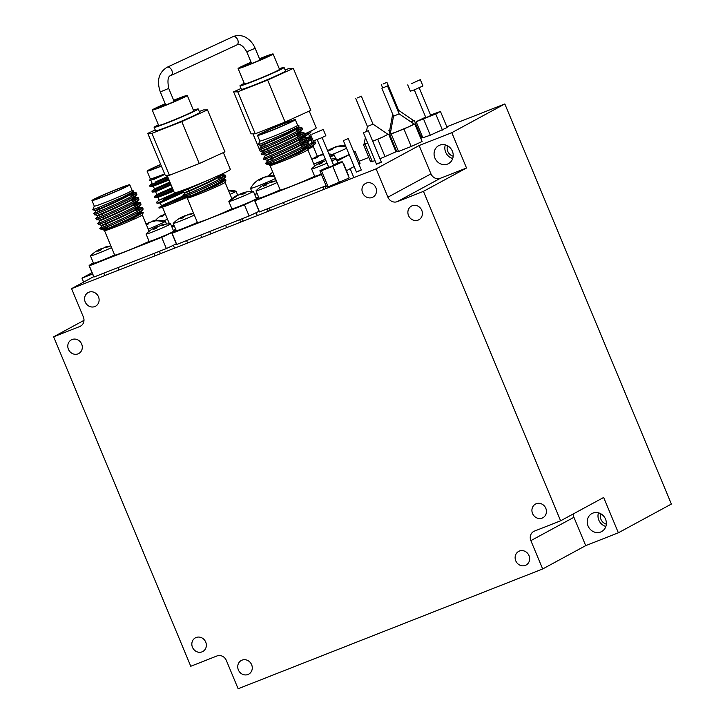 <?xml version="1.0" encoding="UTF-8"?>
<svg xmlns="http://www.w3.org/2000/svg" width="725" height="725" viewBox="0 0 725 725"><rect width="100%" height="100%" fill="white"/><g stroke="black" fill="none" stroke-linecap="round" stroke-linejoin="round"><path stroke-width="1.09" d="M310.545 131.198L303.431 135.648M310.771 131.089L311.097 131.877L310.436 132.784L302.932 137.188M311.877 137.677L304.545 141.882M312.321 138.72L306.222 142.281M309.24 131.832L310.028 131.714M306.077 137.677L311.324 136.345M306.512 138.729L311.759 137.387M311.986 142.29L315.321 142.028L307.554 147.121M310.635 143.804L314.686 142.907M315.321 142.028L315.756 143.07L315.094 143.976L308.642 147.828M308.034 149.296L313.626 146.242L313.182 145.172M254.711 194.563L257.157 193.602M337.125 161.186L349.187 154.652M353.882 152.105L355.114 151.434L353.764 151.824M346.514 170.674L354.135 166.542M358.83 163.995L360.062 163.324L355.114 151.434M310.436 132.784L302.706 138.031M312.765 138.384L307.038 142.508M315.094 143.976L308.27 148.734M308.524 133.98L309.684 136.78L306.376 139.417M310.853 139.572L312.013 142.372L307.309 145.816M160.751 164.602A17.826 0.797 -22.6 0 0 151.144 169.079A17.826 0.797 -22.6 0 0 149.885 169.949A17.826 0.797 -22.6 0 0 161.34 165.998M160.696 164.466A20.853 0.943 -22.6 0 0 148.552 170.094A20.853 0.943 -22.6 0 0 147.075 171.118A20.853 0.943 -22.6 0 0 161.394 166.134M147.075 171.118L150.292 178.839A20.853 0.943 -22.6 0 0 164.611 173.864M168.001 177.462L149.558 185.446L149.993 186.497L168.436 178.513M170.33 183.062L153.745 190.231M170.765 184.114L152.323 192.098L151.887 191.047L154.461 188.944L170.23 182.818M172.659 188.654L154.217 196.638L154.652 197.689L173.094 189.705M181.187 191.382L163.614 199.293M182.247 192.134L156.981 203.29L156.546 202.239L159.119 200.136L175.069 193.947M151.407 184.639L155.322 183.026M177.335 199.393A20.481 0.924 -22.6 0 0 163.723 205.637A20.481 0.924 -22.6 0 0 162.545 206.344M171.526 226.091A20.481 0.924 -22.6 0 0 174.045 225.294M150.292 178.821L149.531 180.706L164.792 174.308M184.005 196.738L158.956 208.03A24.079 1.087 -22.6 0 0 168.735 204.921L186.869 197.399M177.326 199.375L159.364 207.604M171.952 227.115L174.399 226.155M158.875 207.83L161.448 205.737L173.828 200.888M185.609 197.236L168.735 204.921M164.838 174.408L153.818 179.41M168.753 179.274L153.301 186.153L169.07 180.027M171.082 184.875L155.63 191.744L152.323 192.098M173.411 190.467L157.959 197.345L173.728 191.219M183.661 192.315L160.288 202.937L156.981 203.29M167.593 176.483L154.978 182.202M169.922 182.075L154.461 188.944L153.301 186.153L149.993 186.497M172.251 187.675L156.79 194.545L172.559 188.418M176.311 192.46L159.119 200.136L157.959 197.345L154.652 197.689M183.09 195.949L161.448 205.737L160.288 202.937M177.081 198.786L177.407 199.538L179.882 198.668M346.541 148.281A15.171 0.68 157.4 0 1 332.403 154.443M349.151 154.57A15.171 0.68 157.4 0 1 336.654 160.053M335.947 146.713L336.962 146.432A24.224 21.732 62.2 0 1 339.663 146.069A23.544 8.428 101 0 0 339.101 146.323A23.544 8.428 101 0 0 338.539 146.667A24.224 21.732 -117.8 0 0 335.838 147.03L333.047 148.244A24.224 10.648 68.7 0 0 332.15 149.441A23.544 17.763 -167.1 0 0 329.739 150.383A24.224 10.648 -111.3 0 1 330.636 149.187L333.536 147.655A24.224 10.648 -111.3 0 1 334.071 147.61M330.926 149.876L330.636 149.187L329.621 149.459A24.224 21.732 -117.8 0 0 328.362 150.283A24.269 24.269 0 0 0 327.627 150.836M335.829 147.03L335.784 146.704A24.269 24.269 0 0 1 345.571 145.952M328.933 153.972A24.269 24.269 0 0 1 334.107 154.869A15.171 0.68 157.4 0 1 334.143 154.896A15.171 0.68 157.4 0 1 332.829 155.766A15.171 0.68 157.4 0 1 330.219 157.053M325.371 159.237A15.171 0.68 157.4 0 1 314.215 163.85A15.171 0.68 157.4 0 1 313.762 164.031M323.522 154.797A23.544 8.428 101 0 0 323.468 154.833A24.224 21.732 -117.8 0 0 320.767 155.195L317.976 156.41A24.224 10.648 68.7 0 0 317.079 157.606A23.544 17.763 -167.1 0 0 314.668 158.548A24.224 10.648 -111.3 0 1 315.565 157.352L316.073 157.968M315.855 158.05L315.565 157.352L314.55 157.624A24.224 21.732 -117.8 0 0 313.291 158.458A24.269 24.269 0 0 0 311.895 159.536M315.538 157.117A24.224 21.732 62.2 0 1 315.674 157.035L318.465 155.821A24.224 10.648 -111.3 0 1 319 155.775M320.767 155.204L320.722 154.869A24.269 24.269 0 0 1 323.305 154.28M320.876 154.878L321.9 154.606A24.224 21.732 62.2 0 1 323.341 154.362M272.772 172.142A24.224 21.732 -117.8 0 0 272.754 172.16A24.269 24.269 0 0 0 268.522 176.021M275.437 178.531A15.171 0.68 157.4 0 1 258.617 185.727A15.171 0.68 157.4 0 1 250.533 188.418A15.171 0.68 157.4 0 1 250.542 188.373A24.269 24.269 0 0 1 257.692 180.326A24.224 21.732 -117.8 0 1 258.943 179.501L262.867 177.688A24.224 10.648 -111.3 0 1 263.402 177.643M265.278 176.746L266.292 176.474A24.224 21.732 62.2 0 1 268.984 176.112A23.544 8.428 101 0 0 268.431 176.365A23.544 8.428 101 0 0 267.86 176.701A24.224 21.732 -117.8 0 0 265.169 177.072L262.368 178.287A24.224 10.648 68.7 0 0 261.48 179.483A23.544 17.763 -167.1 0 0 259.061 180.416A24.224 10.648 -111.3 0 1 259.958 179.22L260.248 179.918M265.16 177.072L265.114 176.737A24.269 24.269 0 0 1 274.349 175.93M257.139 193.548A15.171 0.68 157.4 0 1 254.647 194.4M228.375 190.276A24.269 24.269 0 0 1 236.024 191.201A15.171 0.68 157.4 0 1 236.06 191.228A15.171 0.68 157.4 0 1 234.755 192.098A15.171 0.68 157.4 0 1 230.07 194.336M167.52 219.222A15.171 0.68 157.4 0 1 163.651 220.817M165.327 213.975L164.294 214.618A24.224 10.648 68.7 0 0 163.397 215.814A23.544 17.763 -167.1 0 0 160.986 216.757A24.224 10.648 -111.3 0 1 161.883 215.561L164.783 214.029A24.224 10.648 -111.3 0 1 165.318 213.984M162.164 216.249L161.883 215.561L160.868 215.833A24.224 21.732 -117.8 0 0 159.609 216.657A24.269 24.269 0 0 0 155.377 220.527M152.123 221.252L153.138 220.98A24.224 21.732 62.2 0 1 155.839 220.618A23.544 8.428 101 0 0 155.277 220.871A23.544 8.428 101 0 0 154.715 221.207A24.224 21.732 -117.8 0 0 152.014 221.569L151.96 221.243A24.269 24.269 0 0 1 165.354 221.243A15.171 0.68 157.4 0 1 165.391 221.27A15.171 0.68 157.4 0 1 164.077 222.14A15.171 0.68 157.4 0 1 148.235 229.127M152.014 221.569L149.223 222.783A24.224 10.648 68.7 0 0 148.326 223.98A23.544 17.763 -167.1 0 0 146.396 224.705M146.269 224.387A24.224 10.648 -111.3 0 1 146.812 223.726L149.712 222.194A24.224 10.648 -111.3 0 1 150.247 222.149M147.102 224.424L146.812 223.726L145.797 223.998M411.61 83.602L420.328 79.668L411.61 83.602M407.722 84.916L410.35 91.214L414.229 89.9L422.947 85.967L420.328 79.668M414.31 89.873L425.847 117.586L427.351 117.078L430.75 115.547L419.204 87.825M425.647 117.124L416.141 121.7L435.743 113.988L440.447 111.442L430.541 115.057M440.447 111.442L447.144 127.528L430.288 135.212L422.838 137.786L416.141 121.7M423.59 119.117L430.288 135.212M435.743 113.988L442.44 130.074M383.045 84.055L386.923 82.306L383.045 84.055M397.808 110.707L398.569 110.282L413.495 120.486M413.449 120.45L410.957 121.945M413.458 120.459L414.283 120.45L421.56 137.94L420.781 138.294M390.92 130.319L388.899 130.437L389.751 130.047M389.769 130.427A12.896 0.58 157.4 0 1 389.688 130.382L392.678 114.169M414.283 120.45L410.975 121.963M390.24 133.663L388.899 130.437M390.947 130.147L389.76 130.437M383.607 87.634L387.485 85.885L383.607 87.634M381.876 88.223L393.53 116.199L399.122 113.861L414.057 124.066M390.313 134.016L397.59 131.497A12.896 0.58 -22.6 0 0 409.471 126.476L391.228 133.998L389.461 134.016L390.304 133.627M389.461 134.016L396.738 151.507L398.505 151.489L411.202 146.495L422.122 141.52L414.845 124.029L414.075 124.038M413.984 124.038L409.48 126.476L414.845 124.029M390.331 134.007A12.896 0.58 157.4 0 1 390.249 133.962L393.521 116.199M411.202 146.495L403.925 129.005M398.505 151.489L391.228 133.998M357.479 97.911L361.358 96.162L357.479 97.911M355.757 98.491L367.403 126.476L373.003 124.138L387.938 134.343M372.704 141.284A12.896 0.58 -22.6 0 0 383.353 136.753L372.704 141.284M387.893 134.315L383.353 136.753L387.957 134.315M388.718 134.306L396.004 151.797L379.982 158.775M375.042 160.714L370.62 161.775L363.334 144.293L364.186 143.903M367.756 143.233L363.334 144.293M364.213 144.284A12.896 0.58 157.4 0 1 364.122 144.239L365.373 137.487M385.084 156.772L377.798 139.282M372.387 161.766L365.11 144.275M367.747 143.197L364.195 144.284M326.105 185.727L259.514 211.917L254.856 200.725A48.158 2.166 157.4 0 1 254.647 200.626A48.158 2.166 157.4 0 1 258.055 198.269A48.158 2.166 157.4 0 1 258.907 197.807M272.382 160.343L267.552 162.346C255.227 167.837 297.196 150.41 306.612 144.112L308.143 142.644L308.56 144.193L307.128 145.335C301.845 148.988 279.941 158.857 270.942 162.545A23.508 1.06 157.4 0 1 266.093 163.913A23.508 1.06 157.4 0 1 266.048 163.877L265.758 163.188L267.888 160.406L264.217 159.482L263.71 158.249L265.64 154.996L262.16 154.543L261.653 153.31L263.782 150.528L260.112 149.613L259.595 148.38L261.725 145.598L258.299 144.683L259.813 141.003L257.493 135.43A20.481 0.924 157.4 0 1 258.943 134.424A20.481 0.924 157.4 0 1 279.932 125.117A20.481 0.924 157.4 0 1 295.302 119.688A20.481 0.924 157.4 0 1 293.861 120.694A20.481 0.924 157.4 0 1 272.872 130.011A20.481 0.924 157.4 0 1 257.493 135.43M263.302 144.909C252.527 149.586 289.03 134.306 297.187 128.706L298.51 127.392L297.567 127.238M265.169 145.97L261.39 147.538C249.065 153.029 291.033 135.611 300.449 129.304L301.845 128.207L301.663 127.682L298.192 127.238L296.996 128.225C288.831 133.826 252.327 149.105 263.103 144.429M295.302 119.688L297.631 125.289A20.481 0.924 157.4 0 1 296.19 126.286A20.481 0.924 157.4 0 1 271.467 137.097A20.481 0.924 157.4 0 1 259.822 141.022M270.026 165.527L280.203 189.986A20.481 0.924 -22.6 0 0 293.625 185.355A20.481 0.924 -22.6 0 0 314.641 176.238M306.512 147.574L308.787 147.483L307.826 149.812A20.481 0.924 157.4 0 1 306.376 150.773A20.481 0.924 157.4 0 1 281.653 161.575A20.481 0.924 157.4 0 1 270.053 165.536L269.745 164.865L267.77 164.602L270.942 162.545M308.787 147.483L299.198 152.903L270.425 165.11C264.29 167.883 298.129 153.519 305.406 148.444L306.612 147.465L306.53 146.658L305.207 147.972C297.051 153.573 260.547 168.852 271.322 164.167L273.588 163.252L272.944 161.702L273.588 163.252M269.464 159.708C258.689 164.394 295.193 149.114 303.358 143.514L304.554 142.526L304.473 141.719L303.159 143.033C294.993 148.634 258.49 163.913 269.265 159.237M267.416 154.778C256.641 159.455 293.136 144.175 301.301 138.575L302.506 137.596L302.425 136.789L299.552 137.514M268.277 150.474L263.447 152.477C251.122 157.968 293.081 140.541 302.506 134.234L304.038 132.775L304.446 134.315L301.102 138.103C292.945 143.695 256.442 158.974 267.217 154.298M265.359 149.839C254.584 154.516 291.087 139.236 299.244 133.636L300.449 132.657L300.368 131.85L299.044 133.164C290.888 138.765 254.384 154.044 265.16 149.368M308.569 147.257L303.666 147.383M305.116 146.568L306.53 146.658M308.143 142.644L304.355 142.037L301.609 142.444M303.059 141.629L304.473 141.719M301.011 136.69L302.425 136.789M304.038 132.775L300.25 132.167L297.504 132.575M298.954 131.76L300.368 131.85M302.842 148.652L305.316 147.891M301.981 127.845L302.388 129.385L300.957 130.527C291.541 136.835 249.581 154.253 261.897 148.77M304.446 134.315L303.014 135.466C293.598 141.774 251.638 159.192 263.954 153.7M265.495 157.407C253.179 162.898 295.138 145.48 304.554 139.173L305.95 138.076L305.769 137.551L301.691 138.303M306.095 137.714L306.503 139.254L305.071 140.405C295.646 146.704 253.687 164.131 266.012 158.639M301.663 127.682L297.576 128.434M296.371 130.156L300.884 129.005M303.712 132.621L299.633 133.364M297.332 135.43L302.932 133.944M300.059 138.774L298.881 139.137M299.389 140.36L304.989 138.874M307.826 142.49L303.739 143.242M302.108 143.704L300.929 144.067M301.446 145.299L307.047 143.813M297.622 125.271L299.026 125.842L297.83 127.074L287.118 132.584L259.958 144.193C257.692 145.009 257.656 144.882 259.849 143.831M261.526 133.409A17.445 0.788 157.4 0 1 279.406 125.479A17.445 0.788 157.4 0 1 292.501 120.858A17.445 0.788 157.4 0 1 291.269 121.709A17.445 0.788 157.4 0 1 273.388 129.648A17.445 0.788 157.4 0 1 260.293 134.261A17.445 0.788 157.4 0 1 261.526 133.409M259.514 211.917A48.158 2.166 157.4 0 1 259.305 211.818L254.647 200.626M343.224 163.569L343.369 163.515A48.158 2.166 157.4 0 1 343.577 163.614L348.236 174.807A48.158 2.166 157.4 0 1 348.036 175.151M254.856 200.725L321.447 174.535M273.515 163.071L267.824 164.611M270.824 161.149A23.508 1.06 157.4 0 1 272.41 160.406M259.079 211.265A48.158 2.166 157.4 0 1 249.119 216.005L176.746 244.47L172.088 233.278A48.158 2.166 157.4 0 1 171.888 233.178A48.158 2.166 157.4 0 1 175.296 230.822A48.158 2.166 157.4 0 1 176.148 230.36M187.258 198.079L197.445 222.539A20.481 0.924 -22.6 0 0 210.866 217.908A20.481 0.924 -22.6 0 0 231.882 208.791M223.753 180.126L226.028 180.036L225.058 182.365A20.481 0.924 157.4 0 1 223.617 183.325A20.481 0.924 157.4 0 1 198.895 194.128A20.481 0.924 157.4 0 1 187.286 198.088L187.123 197.97M187.104 197.988L186.987 197.417L185.011 197.155L188.174 195.097A23.508 1.06 157.4 0 1 183.325 196.466A23.508 1.06 157.4 0 1 183.289 196.43L182.999 195.732L185.129 192.95L181.458 192.025L212.334 178.341M226.028 180.036L216.431 185.455L187.666 197.662C181.531 200.435 215.37 186.071 222.648 180.996L223.853 180.017L223.771 179.211L220.898 179.936M189.624 192.895L184.793 194.898C172.468 200.39 214.428 182.963 223.853 176.664L225.384 175.196L225.792 176.737L222.448 180.525C214.292 186.117 177.788 201.396 188.563 196.72L190.829 195.795L190.186 194.255L190.829 195.804M186.706 192.261C175.93 196.937 212.434 181.658 220.59 176.066L221.913 174.752L221.714 174.272L220.627 174.643M222.095 173.955L220.391 175.586C212.235 181.187 175.731 196.466 186.506 191.79M222.358 179.12L223.771 179.211M220.083 181.205L222.557 180.443M225.792 176.737L224.36 177.888C219.077 181.54 197.182 191.4 188.174 195.097M225.384 175.196L220.98 175.785M219.349 176.257L218.171 176.619M218.687 177.852L224.288 176.365M176.746 244.47A48.158 2.166 157.4 0 1 176.547 244.37L171.888 233.178M258.526 196.883L256.079 197.843M172.088 233.278L244.461 204.812L249.119 216.005M258.87 197.708A48.158 2.166 157.4 0 1 244.461 204.812M190.757 195.623L185.065 197.164M188.065 193.702A23.508 1.06 157.4 0 1 189.651 192.959M176.311 243.818A48.158 2.166 157.4 0 1 166.36 248.557L93.987 277.022L89.329 265.83A48.158 2.166 157.4 0 1 89.13 265.731A48.158 2.166 157.4 0 1 92.528 263.374A48.158 2.166 157.4 0 1 93.389 262.912M106.856 225.448L102.035 227.442C89.71 232.933 131.669 215.515 141.094 209.208L142.626 207.749L143.133 208.981L141.602 210.44C136.318 214.083 114.423 223.953 105.415 227.65A23.508 1.06 157.4 0 1 100.567 229.009A23.508 1.06 157.4 0 1 100.53 228.982L100.24 228.284L102.37 225.502L98.7 224.578L98.183 223.354L100.113 220.092L96.642 219.648L96.126 218.415L98.256 215.633L94.585 214.709L94.078 213.485L96.207 210.703L92.773 209.788L94.295 206.108L91.975 200.535A20.481 0.924 157.4 0 1 93.416 199.529A20.481 0.924 157.4 0 1 114.405 190.213A20.481 0.924 157.4 0 1 129.784 184.793A20.481 0.924 157.4 0 1 128.334 185.799A20.481 0.924 157.4 0 1 107.345 195.107A20.481 0.924 157.4 0 1 91.975 200.535M97.784 210.005C87.009 214.691 123.513 199.402 131.669 193.811L132.992 192.497L132.793 192.016L131.47 193.33C123.313 198.931 86.81 214.21 97.585 209.534M129.784 184.793L132.113 190.385A20.481 0.924 157.4 0 1 130.663 191.391A20.481 0.924 157.4 0 1 105.941 202.193A20.481 0.924 157.4 0 1 94.304 206.127M104.5 230.632L114.686 255.091A20.481 0.924 -22.6 0 0 128.108 250.451A20.481 0.924 -22.6 0 0 149.114 241.343M140.994 212.679L143.269 212.579L142.299 214.917A20.481 0.924 157.4 0 1 140.858 215.878A20.481 0.924 157.4 0 1 116.136 226.68A20.481 0.924 157.4 0 1 104.527 230.641L104.355 230.523M104.346 230.541L104.228 229.961L102.252 229.707L105.415 227.65M143.269 212.579L133.672 218.007L104.907 230.215C98.772 232.979 132.602 218.624 139.889 213.549L141.094 212.561L141.003 211.754L139.689 213.068C131.524 218.669 95.029 233.948 105.805 229.272L108.07 228.348L107.427 226.807L108.07 228.348M103.947 224.813C93.172 229.49 129.675 214.21 137.832 208.61L139.037 207.631L138.955 206.824L136.083 207.549M99.977 222.512C87.653 228.003 129.612 210.576 139.037 204.278L140.568 202.81L140.976 204.359L137.632 208.138C129.476 213.739 92.972 229.018 103.748 224.333M101.89 219.874C91.114 224.56 127.618 209.28 135.774 203.68L136.98 202.692L136.898 201.885L134.034 202.61M136.789 202.212L135.584 203.199C127.419 208.8 90.915 224.079 101.69 219.403M99.832 214.944C89.057 219.621 125.561 204.341 133.726 198.741L135.04 197.427L134.841 196.955L133.527 198.269C125.362 203.861 88.867 219.149 99.642 214.464M143.052 212.352L138.14 212.479M139.599 211.664L141.003 211.754M137.542 206.734L138.955 206.824M135.484 201.795L136.898 201.885M102.751 215.57L97.92 217.573C85.604 223.064 127.564 205.646 136.98 199.339L138.375 198.242L138.194 197.717L131.977 197.68M133.436 196.865L134.841 196.955M137.324 213.757L139.798 212.996M99.642 211.066L95.872 212.642C83.547 218.134 125.507 200.707 134.932 194.409L136.318 193.303L136.137 192.787L132.059 193.539M136.463 192.941L136.871 194.481L135.439 195.632C126.014 201.94 84.055 219.358 96.38 213.866M138.511 197.88L138.928 199.42L137.496 200.571C128.071 206.87 86.112 224.297 98.437 218.805M140.976 204.359L139.544 205.501C130.128 211.809 88.169 229.227 100.485 223.735M130.853 195.261L135.358 194.11M138.194 197.717L134.107 198.469M132.476 198.94L131.877 197.726M131.814 200.526L137.415 199.049M140.568 202.81L136.164 203.408M134.533 203.87L133.355 204.233M133.871 205.465L139.472 203.979M142.626 207.749L138.221 208.338M136.59 208.809L135.412 209.172M135.919 210.395L141.52 208.918M132.104 190.367L133.509 190.947L132.312 192.17L121.601 197.68L94.44 209.298C92.175 210.105 92.138 209.987 94.332 208.936M96.008 198.514A17.445 0.788 157.4 0 1 113.888 190.575A17.445 0.788 157.4 0 1 126.984 185.962A17.445 0.788 157.4 0 1 125.751 186.814A17.445 0.788 157.4 0 1 107.871 194.744A17.445 0.788 157.4 0 1 94.776 199.366A17.445 0.788 157.4 0 1 96.008 198.514M93.987 277.022A48.158 2.166 157.4 0 1 93.788 276.923L89.13 265.731M175.767 229.435L173.311 230.396M89.329 265.83L161.702 237.365L166.36 248.557M176.102 230.251A48.158 2.166 157.4 0 1 161.702 237.365M136.137 192.787L132.041 192.343M107.998 228.176L102.297 229.716M105.306 226.254A23.508 1.06 157.4 0 1 106.883 225.502M311.922 134.324L323.232 129.422L311.922 134.324M310.626 134.669L313.254 140.967L321.628 137.795L325.851 135.72L323.232 129.422M317.215 139.626L328.751 167.339L329.25 167.212L333.654 165.3L322.108 137.587M328.534 166.832L319.888 170.774L321.465 170.756L332.775 166.306L342.517 161.874L340.931 161.883L333.455 164.829M342.517 161.874L349.214 177.96L328.162 186.851L326.585 186.86L319.888 170.774M321.465 170.756L328.162 186.851M332.775 166.306L339.472 182.392M364.748 132.24L368.273 130.654L364.748 132.24M363.37 132.693L376.474 164.167L377.843 163.714L381.377 162.128L368.273 130.654M344.701 140.124L348.236 138.538L344.701 140.124M343.333 140.578L356.437 172.052L357.806 171.598L361.331 170.012L348.236 138.538M251.185 62.45A13.648 0.616 -22.6 0 0 243.002 66.483A13.648 0.616 -22.6 0 0 243.111 66.51A13.648 0.616 -22.6 0 0 256.541 61.516A13.648 0.616 -22.6 0 0 268.214 55.988A13.648 0.616 -22.6 0 0 268.105 55.961A13.648 0.616 -22.6 0 0 259.586 58.952M251.086 62.223A18.959 0.852 -22.6 0 0 238.099 68.522A18.959 0.852 -22.6 0 0 238.244 68.567A18.959 0.852 -22.6 0 0 256.904 61.625A18.959 0.852 -22.6 0 0 273.117 53.949A18.959 0.852 -22.6 0 0 272.972 53.904A18.959 0.852 -22.6 0 0 259.496 58.725M238.099 68.522L244.506 83.91A18.959 0.852 -22.6 0 0 244.651 83.955A18.959 0.852 -22.6 0 0 263.311 77.013A18.959 0.852 -22.6 0 0 279.524 69.337L273.117 53.949M244.262 83.312A23.889 1.078 -22.6 0 0 239.957 85.804A23.889 1.078 -22.6 0 0 240.138 85.858A23.889 1.078 -22.6 0 0 263.646 77.113A23.889 1.078 -22.6 0 0 284.073 67.443A23.889 1.078 -22.6 0 0 283.892 67.389A23.889 1.078 -22.6 0 0 279.27 68.739M239.957 85.804L241.416 89.302A23.889 1.078 -22.6 0 0 241.597 89.356A23.889 1.078 -22.6 0 0 265.096 80.611A23.889 1.078 -22.6 0 0 285.523 70.941L284.073 67.443M252.962 133.817L260.212 151.235A30.341 1.368 -22.6 0 0 260.438 151.308A30.341 1.368 -22.6 0 0 263.746 150.465M304.545 133.998A30.341 1.368 -22.6 0 0 316.227 127.917L309.212 111.07M241.062 88.468L233.604 91.867L237.773 91.83L267.643 80.085L293.335 68.377L289.166 68.413L285.133 69.999M233.604 91.867L251.077 133.835L255.245 133.799L270.18 127.926L285.106 122.054L310.808 110.345L293.335 68.377M267.643 80.085L285.106 122.054M237.773 91.83L255.245 133.799M111.578 247.624A13.277 0.598 157.4 0 1 98.029 253.397A13.277 0.598 157.4 0 1 90.489 255.943A13.277 0.598 157.4 0 1 90.534 255.852A34.129 34.129 0 0 1 95.029 252.028A34.093 31.193 -118.5 0 0 94.83 252.173M114.623 254.937A13.277 0.598 157.4 0 1 101.074 260.71A13.277 0.598 157.4 0 1 93.534 263.257L90.489 255.943M104.636 247.297L105.768 246.971A34.093 31.193 61.5 0 1 109.312 246.301A32.679 10.612 100.4 0 0 108.723 246.582A32.679 10.612 100.4 0 0 108.125 246.944A34.093 31.193 -118.5 0 0 104.581 247.615L101.835 248.811A34.093 13.666 68.5 0 0 100.73 250.179A32.679 25.158 -169.6 0 0 97.884 251.294A34.093 13.666 -111.5 0 1 98.99 249.935L99.488 250.623M99.307 250.696L98.99 249.935L97.857 250.261A34.093 31.193 -118.5 0 0 95.029 252.028M98.428 249.962A34.093 31.193 61.5 0 1 99.044 249.618L101.79 248.412A34.093 13.666 -111.5 0 1 102.678 248.294M104.563 247.615L104.491 247.307A34.129 34.129 0 0 1 110.871 245.938M160.243 225.43L161.376 225.103A34.093 31.193 61.5 0 1 164.919 224.433A32.679 10.612 100.4 0 0 164.33 224.714A32.679 10.612 100.4 0 0 163.732 225.076A34.093 31.193 -118.5 0 0 160.189 225.738L160.098 225.439A34.129 34.129 0 0 1 170.502 223.844A13.277 0.598 157.4 0 1 170.602 223.871A13.277 0.598 157.4 0 1 169.659 224.523A13.277 0.598 157.4 0 1 153.637 231.529A13.277 0.598 157.4 0 1 146.097 234.075A13.277 0.598 157.4 0 1 146.142 233.985A34.129 34.129 0 0 1 150.637 230.16A34.093 31.193 -118.5 0 0 150.438 230.305M170.602 223.871L173.647 231.184A13.277 0.598 157.4 0 1 156.682 238.842A13.277 0.598 157.4 0 1 149.142 241.389L146.097 234.075M160.189 225.738L157.443 226.943A34.093 13.666 68.5 0 0 156.337 228.302A32.679 25.158 -169.6 0 0 153.492 229.426A34.093 13.666 -111.5 0 1 154.597 228.058L155.096 228.756M154.914 228.828L154.597 228.058L153.464 228.384A34.093 31.193 -118.5 0 0 150.637 230.16M154.035 228.094A34.093 31.193 61.5 0 1 154.652 227.741L157.398 226.544A34.093 13.666 -111.5 0 1 158.277 226.427M194.336 215.071A13.277 0.598 157.4 0 1 180.797 220.844A13.277 0.598 157.4 0 1 173.248 223.391A13.277 0.598 157.4 0 1 173.293 223.3A34.129 34.129 0 0 1 177.797 219.476A34.093 31.193 -118.5 0 0 177.598 219.621M197.381 222.385A13.277 0.598 157.4 0 1 183.842 228.157A13.277 0.598 157.4 0 1 176.293 230.704L173.248 223.391M187.394 214.745L188.527 214.419A34.093 31.193 61.5 0 1 192.071 213.748A32.679 10.612 100.4 0 0 191.482 214.029A32.679 10.612 100.4 0 0 190.892 214.392A34.093 31.193 -118.5 0 0 187.34 215.062L184.594 216.258A34.093 13.666 68.5 0 0 183.488 217.627A32.679 25.158 -169.6 0 0 180.643 218.742A34.093 13.666 -111.5 0 1 181.748 217.382L182.247 218.071M182.075 218.143L181.748 217.382L180.616 217.708A34.093 31.193 -118.5 0 0 177.797 219.476M181.187 217.409A34.093 31.193 61.5 0 1 181.803 217.065L184.549 215.86A34.093 13.666 -111.5 0 1 185.437 215.742M187.322 215.071L187.258 214.754A34.129 34.129 0 0 1 193.638 213.386M247.452 191.781A34.093 29.861 72.1 0 0 246.029 192.052A34.129 34.129 0 0 1 253.27 191.291A13.277 0.598 157.4 0 1 253.36 191.318A13.277 0.598 157.4 0 1 247.198 194.454A13.277 0.598 157.4 0 1 230.477 201.16A13.277 0.598 157.4 0 1 228.855 201.523A13.277 0.598 157.4 0 1 228.901 201.432A34.129 34.129 0 0 1 237.274 195.224L237.419 195.578M253.36 191.318L256.405 198.632A13.277 0.598 157.4 0 1 250.243 201.767A13.277 0.598 157.4 0 1 231.9 208.836L228.855 201.523M246.029 192.052A34.093 29.861 72.1 0 0 244.108 192.533L243.328 193.013A34.093 16.376 66 0 1 245.358 193.058A32.679 24.052 119.4 0 0 242.685 194.255A34.093 16.376 -114 0 0 240.655 194.2L237.782 195.351A34.093 29.861 72.1 0 0 234.954 197.354A32.679 12.86 -146.9 0 0 234.157 197.572A32.679 12.86 -146.9 0 0 233.423 197.843A34.093 29.861 -107.9 0 1 236.25 195.85L237.03 195.369M238.851 194.789A34.093 16.376 66 0 1 239.703 194.182L242.576 193.031A34.093 29.861 -107.9 0 1 243.174 192.868M243.392 193.901L243.011 192.986L243.645 193.783M277.095 182.519A13.277 0.598 157.4 0 1 263.556 188.292A13.277 0.598 157.4 0 1 256.007 190.838A13.277 0.598 157.4 0 1 256.052 190.757A34.129 34.129 0 0 1 260.556 186.923A34.093 31.193 -118.5 0 0 260.357 187.068M280.14 189.832A13.277 0.598 157.4 0 1 266.601 195.605A13.277 0.598 157.4 0 1 259.052 198.161L256.007 190.838M270.153 182.192L271.286 181.866A34.093 31.193 61.5 0 1 274.829 181.196A32.679 10.612 100.4 0 0 274.249 181.477A32.679 10.612 100.4 0 0 273.651 181.839A34.093 31.193 -118.5 0 0 270.108 182.51L267.362 183.715A34.093 13.666 68.5 0 0 266.247 185.074A32.679 25.158 -169.6 0 0 263.402 186.189A34.093 13.666 -111.5 0 1 264.516 184.83L265.006 185.528M264.833 185.591L264.516 184.83L263.383 185.156A34.093 31.193 -118.5 0 0 260.556 186.923M263.954 184.857A34.093 31.193 61.5 0 1 264.562 184.512L267.308 183.316A34.093 13.666 -111.5 0 1 268.196 183.198M270.081 182.519L270.017 182.211A34.129 34.129 0 0 1 276.397 180.842M331.062 159.092A34.129 34.129 0 0 1 336.028 158.739A13.277 0.598 157.4 0 1 336.119 158.766A13.277 0.598 157.4 0 1 335.186 159.418A13.277 0.598 157.4 0 1 331.878 161.032M327.02 163.188A13.277 0.598 157.4 0 1 319.163 166.424A13.277 0.598 157.4 0 1 311.614 168.97A13.277 0.598 157.4 0 1 311.659 168.88A34.129 34.129 0 0 1 316.163 165.055A34.093 31.193 -118.5 0 0 315.964 165.2M325.933 160.587A34.093 31.193 -118.5 0 0 325.706 160.642L322.96 161.838A34.093 13.666 68.5 0 0 321.855 163.207A32.679 25.158 -169.6 0 0 319.009 164.321A34.093 13.666 -111.5 0 1 320.115 162.962L322.915 161.439A34.093 13.666 -111.5 0 1 323.803 161.322M320.432 163.723L320.115 162.962L318.982 163.288A34.093 31.193 -118.5 0 0 316.163 165.055M319.553 162.989A34.093 31.193 61.5 0 1 320.169 162.645M321.266 174.1A13.277 0.598 157.4 0 1 314.659 176.284L311.614 168.97M165.336 103.965A13.648 0.616 -22.6 0 0 157.162 107.998A13.648 0.616 -22.6 0 0 157.262 108.034A13.648 0.616 -22.6 0 0 170.692 103.032A13.648 0.616 -22.6 0 0 182.365 97.503A13.648 0.616 -22.6 0 0 182.265 97.476A13.648 0.616 -22.6 0 0 173.737 100.467M165.246 103.738A18.959 0.852 -22.6 0 0 152.259 110.037A18.959 0.852 -22.6 0 0 152.404 110.082A18.959 0.852 -22.6 0 0 171.055 103.14A18.959 0.852 -22.6 0 0 187.267 95.464A18.959 0.852 -22.6 0 0 187.123 95.428A18.959 0.852 -22.6 0 0 173.647 100.24M152.259 110.037L158.666 125.425A18.959 0.852 -22.6 0 0 158.802 125.47A18.959 0.852 -22.6 0 0 177.462 118.528A18.959 0.852 -22.6 0 0 193.675 110.852L187.267 95.464M158.413 124.827A23.889 1.078 -22.6 0 0 154.108 127.319A23.889 1.078 -22.6 0 0 154.289 127.373A23.889 1.078 -22.6 0 0 177.797 118.628A23.889 1.078 -22.6 0 0 198.224 108.958A23.889 1.078 -22.6 0 0 198.043 108.904A23.889 1.078 -22.6 0 0 193.421 110.254M154.108 127.319L155.567 130.817A23.889 1.078 -22.6 0 0 155.748 130.872A23.889 1.078 -22.6 0 0 179.256 122.126A23.889 1.078 -22.6 0 0 199.683 112.457L198.224 108.958M167.113 175.341L174.363 192.75A30.341 1.368 -22.6 0 0 174.598 192.823A30.341 1.368 -22.6 0 0 204.441 181.712A30.341 1.368 -22.6 0 0 230.378 169.442L223.363 152.585M155.222 129.983L147.764 133.382L151.933 133.346L181.794 121.601L207.486 109.892L203.317 109.928L199.284 111.514M147.764 133.382L165.227 175.35L169.396 175.314L199.266 163.569L224.958 151.86L207.486 109.892M181.794 121.601L199.266 163.569M151.933 133.346L169.396 175.314M600.69 513.699A7.776 7.114 -118.5 0 0 606.336 524.121M605.873 526.45A10.241 9.371 61.5 0 1 598.487 512.82M447.533 145.77A7.776 7.114 -118.5 0 0 453.179 156.192M452.717 158.521A10.241 9.371 61.5 0 1 445.331 144.891M451.811 132.684L419.159 145.526L430.958 173.855A7.585 6.942 -118.5 0 0 440.329 178.305L466.519 168.01L451.811 132.684L504.827 103.947L446.827 126.757M422.267 136.418L421.116 136.871M394.935 147.175L394.201 147.465M368.817 157.443L359.192 161.231M92.564 273.987L81.979 278.146L92.03 272.7M93.679 276.66L71.576 288.641L376.112 168.862L387.902 197.191L430.958 173.855M419.159 145.526L376.112 168.862M376.429 164.058L381.332 162.019M356.383 171.943L361.286 169.904M83.991 320.35L53.632 336.808L190.766 666.266L216.956 655.971A7.585 6.942 61.5 0 1 226.336 660.421L238.126 688.75L542.662 568.971L585.709 545.635L618.362 532.793L671.368 504.056L504.827 103.947M81.979 278.146L83.629 282.107M466.519 168.01L423.463 191.346L560.606 520.804L534.425 531.108A7.585 6.942 61.5 0 0 533.718 531.434A7.585 6.942 61.5 0 0 530.863 540.642L542.662 568.971M618.362 532.793L603.662 497.468L560.606 520.804M366.243 183.117A7.776 7.114 -118.5 0 0 365.527 183.452A7.776 7.114 -118.5 0 0 362.781 193.294A7.776 7.114 -118.5 0 0 372.215 197.463A7.776 7.114 -118.5 0 0 372.931 197.127A7.776 7.114 -118.5 0 0 375.677 187.286A7.776 7.114 -118.5 0 0 366.243 183.117M519.399 551.054A7.776 7.114 -118.5 0 0 518.683 551.39A7.776 7.114 -118.5 0 0 515.937 561.222A7.776 7.114 -118.5 0 0 525.371 565.391A7.776 7.114 -118.5 0 0 526.087 565.056A7.776 7.114 -118.5 0 0 528.833 555.223A7.776 7.114 -118.5 0 0 519.399 551.054M242.023 660.149A7.776 7.114 -118.5 0 0 241.298 660.484A7.776 7.114 -118.5 0 0 238.552 670.326A7.776 7.114 -118.5 0 0 247.995 674.495A7.776 7.114 -118.5 0 0 248.711 674.159A7.776 7.114 -118.5 0 0 251.457 664.317A7.776 7.114 -118.5 0 0 242.023 660.149M88.867 292.22A7.776 7.114 -118.5 0 0 88.142 292.556A7.776 7.114 -118.5 0 0 85.396 302.388A7.776 7.114 -118.5 0 0 94.839 306.557A7.776 7.114 -118.5 0 0 95.555 306.222A7.776 7.114 -118.5 0 0 98.301 296.389A7.776 7.114 -118.5 0 0 88.867 292.22M412.163 205.764A7.776 7.114 -118.5 0 0 411.438 206.099A7.776 7.114 -118.5 0 0 408.692 215.932A7.776 7.114 -118.5 0 0 418.126 220.101A7.776 7.114 -118.5 0 0 418.851 219.766A7.776 7.114 -118.5 0 0 421.597 209.933A7.776 7.114 -118.5 0 0 412.163 205.764M536.201 503.748A7.776 7.114 -118.5 0 0 535.476 504.083A7.776 7.114 -118.5 0 0 532.73 513.916A7.776 7.114 -118.5 0 0 542.173 518.085A7.776 7.114 -118.5 0 0 542.889 517.75A7.776 7.114 -118.5 0 0 545.635 507.917A7.776 7.114 -118.5 0 0 536.201 503.748M196.103 637.511A7.776 7.114 -118.5 0 0 195.387 637.846A7.776 7.114 -118.5 0 0 192.642 647.679A7.776 7.114 -118.5 0 0 202.076 651.847A7.776 7.114 -118.5 0 0 202.792 651.512A7.776 7.114 -118.5 0 0 205.538 641.679A7.776 7.114 -118.5 0 0 196.103 637.511M72.065 339.527A7.776 7.114 -118.5 0 0 71.349 339.862A7.776 7.114 -118.5 0 0 68.603 349.695A7.776 7.114 -118.5 0 0 78.037 353.863A7.776 7.114 -118.5 0 0 78.753 353.528A7.776 7.114 -118.5 0 0 81.499 343.695A7.776 7.114 -118.5 0 0 72.065 339.527M600.726 531.996A10.241 9.371 61.5 0 1 588.301 526.513A10.241 9.371 61.5 0 1 591.917 513.554A10.241 9.371 61.5 0 1 592.869 513.11A10.241 9.371 61.5 0 1 605.293 518.602A10.241 9.371 61.5 0 1 601.678 531.552A10.241 9.371 61.5 0 1 600.726 531.996M447.57 164.067A10.241 9.371 61.5 0 1 435.145 158.576A10.241 9.371 61.5 0 1 438.761 145.616A10.241 9.371 61.5 0 1 439.712 145.181A10.241 9.371 61.5 0 1 452.137 150.664A10.241 9.371 61.5 0 1 448.521 163.623A10.241 9.371 61.5 0 1 447.57 164.067M440.329 178.305L397.282 201.641L423.463 191.346M397.282 201.641A7.585 6.942 61.5 0 1 387.902 197.191M53.632 336.808L79.813 326.504A7.585 6.942 61.5 0 0 80.52 326.178A7.585 6.942 61.5 0 0 83.366 316.97L71.576 288.641M573.303 513.925A7.585 6.942 -118.5 0 0 573.919 517.306L585.709 545.635M339.101 146.323A24.269 21.777 62.2 0 1 346.006 147.003M329.277 154.806A24.269 21.777 62.2 0 1 332.829 155.766M268.431 176.365A24.269 21.777 62.2 0 1 274.757 176.9M228.602 190.82A24.269 21.777 62.2 0 1 234.755 192.098M155.277 220.871A24.269 21.777 62.2 0 1 164.077 222.14M234.157 197.572A34.129 29.897 72.1 0 0 230.477 201.16M242.576 193.031L243.011 194.092M236.604 45.023A4.549 3.027 -114.9 0 0 236.767 44.95A4.549 3.027 -114.9 0 0 237.709 39.803A4.549 3.027 -114.9 0 0 233.106 36.631A4.549 3.027 -114.9 0 0 232.933 36.694L234.021 36.25C241.362 34.265 245.703 37.374 246.165 37.646C250.152 40.047 253.152 43.591 255.155 48.294L260.03 60.021M170.719 75.599A4.549 3.027 -114.9 0 0 170.892 75.527L237.093 44.814C240.147 43.627 243.364 45.947 246.745 51.792L255.155 48.294M174.19 101.536L168.726 88.414L160.316 91.912C156.491 80.72 158.739 72.509 167.058 67.28A4.549 3.027 -114.9 0 0 166.823 67.398M168.726 88.414C167.248 80.321 167.964 76.025 170.892 75.527A4.549 3.027 -114.9 0 0 171.825 70.379A4.549 3.027 -114.9 0 0 167.221 67.207A4.549 3.027 -114.9 0 0 167.058 67.28L232.933 36.694M79.813 326.504L81.173 325.77M573.919 517.306L530.863 540.642M313.318 146.577L317.314 156.192M314.224 141.855L311.904 142.1M311.315 136.327L309.575 136.508M162.5 207.169L169.442 223.853M149.558 185.446L152.132 183.352L150.963 180.552L149.531 180.706M154.217 196.638L156.79 194.545L155.63 191.744M155.34 183.062L154.951 182.138M175.16 194.173L174.752 193.185M350.148 168.698L353.854 177.616M331.144 149.794L330.79 148.942M334.143 154.896L335.748 158.739M322.861 187.005L323.867 189.406M267.262 208.873L268.259 211.283M250.533 188.418L251.738 191.318M260.465 179.836L260.112 178.984M209.743 231.574L210.721 233.912M236.06 191.228L237.782 195.351M239.703 219.711L240.709 222.122M225.629 225.366L226.59 227.668M162.382 216.168L162.028 215.316M165.391 221.27L166.551 224.061M154.108 253.378L155.114 255.78M147.32 224.342L146.967 223.49M386.923 82.306L398.569 110.291M381.323 84.635L382.637 87.807M387.485 85.885L399.131 113.87M361.358 96.162L373.003 124.147M367.403 126.476L366.524 131.261M314.659 166.188L307.835 149.785M297.93 133.88L297.404 132.63M296.897 131.397L296.072 129.422M295.873 128.95L295.628 128.361M303.684 150.664L303.304 149.749L303.684 150.664M303.104 149.278L302.561 147.972L303.104 149.278M302.053 146.749L301.247 144.819L302.053 146.749M301.047 144.338L300.503 143.042L301.047 144.338M299.996 141.81L299.189 139.88L299.996 141.81M298.99 139.408L298.455 138.103L298.99 139.408M297.939 136.88L297.132 134.95L297.939 136.88M267.77 164.602L266.093 163.913M302.388 129.385L300.268 132.158M306.503 139.254L304.373 142.028M308.56 144.193L306.43 146.967M298.211 127.219L299.044 126.132M305.769 137.551L302.298 137.107M265.223 146.115L264.525 144.429M264.326 143.958L263.809 142.716M272.437 160.479L271.739 158.793L272.437 160.479M271.54 158.313L270.896 156.772L271.54 158.313M269.483 153.383L268.839 151.833L269.483 153.383M268.332 150.61L267.625 148.924L268.332 150.61M231.9 198.741L225.076 182.337M180.996 190.929L181.458 192.025M220.917 183.217L220.536 182.301L220.917 183.217M220.337 181.83L219.802 180.525L220.337 181.83M219.285 179.302L218.488 177.371L219.285 179.302M218.288 176.891L217.872 175.894L218.288 176.891M185.011 197.155L183.325 196.466M225.067 175.042L221.596 174.589M223.644 179.528L225.81 179.809M189.678 193.031L188.971 191.346L189.678 193.031M188.781 190.865L188.137 189.316L188.781 190.865M149.142 231.293L142.308 214.89M131.37 196.502L130.545 194.527M130.346 194.046L130.101 193.457M138.158 215.769L137.777 214.854L138.158 215.769M137.578 214.382L137.043 213.078L137.578 214.382M136.527 211.854L135.72 209.924L136.527 211.854M135.53 209.443L134.986 208.148L135.53 209.443M134.469 206.915L133.672 204.985L134.469 206.915M133.472 204.504L132.929 203.208L133.472 204.504M132.421 201.976L131.615 200.046L132.421 201.976M102.252 229.707L100.567 229.009M136.871 194.481L134.741 197.263M138.928 199.42L136.798 202.193L140.251 202.656M143.033 209.289L140.904 212.062M132.693 192.324L133.527 191.237M142.299 207.595L138.828 207.142M99.706 211.211L99.008 209.534M98.808 209.054L98.292 207.812M106.919 225.575L106.213 223.889L106.919 225.575M106.013 223.418L105.37 221.868L106.013 223.418M103.965 218.479L103.322 216.938L103.965 218.479M102.805 215.706L102.107 214.02L102.805 215.706M117.93 267.607L118.936 270.008M103.811 273.162L104.817 275.563M173.347 245.277L174.544 248.14M159.418 251.285L160.424 253.696M200.698 235.054L201.695 237.465M186.579 240.609L187.576 243.011M242.177 218.733L243.183 221.143M256.106 212.724L257.303 215.588M283.457 202.502L284.454 204.912M269.337 208.057L270.334 210.468M336.119 158.766L337.913 163.08M324.945 186.189L325.942 188.591M320.613 163.651L320.251 162.772M246.745 51.792L251.629 63.519M165.78 105.034L160.316 91.912"/></g></svg>
